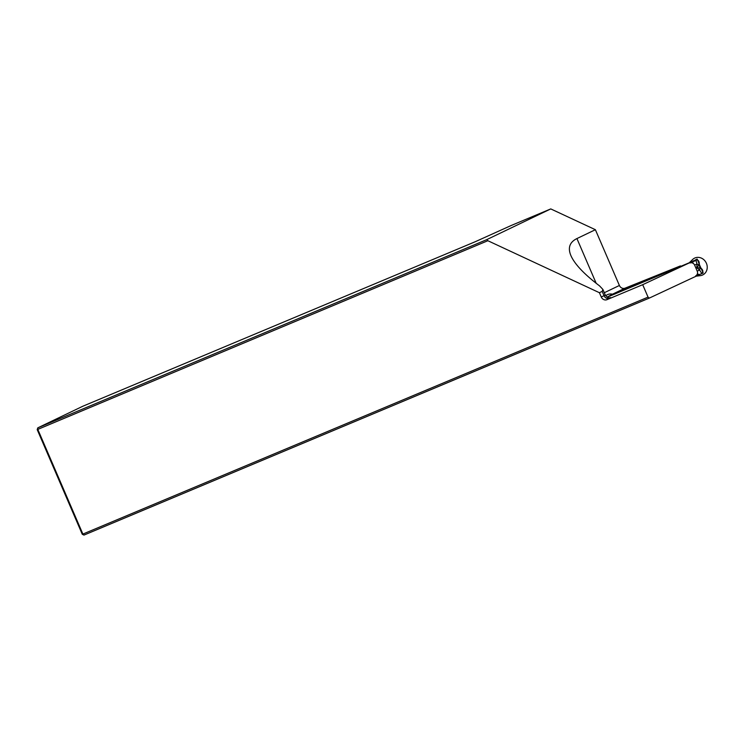 <?xml version="1.0" encoding="UTF-8"?>
<svg xmlns="http://www.w3.org/2000/svg" width="744" height="744" viewBox="0 0 744 744"><rect width="100%" height="100%" fill="white"/><g stroke="black" fill="none" stroke-linecap="round" stroke-linejoin="round"><path stroke-width="1.12" d="M607.216 297.172L692.385 261.46L642.695 284.692L606.983 299.665A4.669 4.194 64.4 0 1 601.264 296.996L604.035 295.666L602.194 291.378L599.413 292.708L601.264 296.996M599.413 292.708L487.859 240.721L37.804 429.4L37.804 427.847L82.854 406.224L475.091 241.791L511.128 225.525L550.765 208.915L595.386 229.71L619.399 285.473A4.669 4.194 -115.6 0 0 625.118 288.142L680.425 265.906L613.028 294.28M697.5 273.346L698.291 275.187L649.307 298.093L83.988 535.085L82.882 534.071L648.052 297.135L642.695 284.692M649.307 298.093L648.052 297.135M487.859 240.721L486.697 239.661L550.765 208.915M83.988 535.085L82.277 534.285L37.2 429.623L37.804 427.847L486.697 239.661M37.2 429.623L37.804 429.4L82.882 534.071L82.277 534.285M595.386 229.71L576.926 238.564C569.634 242.144 567.635 247.845 570.927 255.657C574.721 264.222 584.273 274.303 599.58 285.91L602.882 289.407L602.194 291.378M693.213 263.385L692.385 261.46M680.425 265.906L680.63 266.389M695.733 275.801A3.739 3.357 -115.6 0 0 697.212 271.132L694.626 265.124A3.739 3.357 64.4 0 0 690.051 262.995M698.849 274.303L698.077 274.676M701.518 273.085L699.593 269.988A1.637 1.144 128.6 0 1 700.867 268.072C702.755 269.681 703.285 271.179 702.466 272.592L703.08 273.057L698.253 275.094M697.212 271.132L699.593 269.988L696.765 267.728L699.258 264.622A2.334 1.023 67.3 0 0 700.671 267.914L696.765 267.728L697.007 263.981L695.956 260.233M691.632 262.028L697.054 259.061L696.393 260.335L692.534 261.804M694.626 265.124L697.007 263.981A1.637 1.107 -176.2 0 0 699.276 264.362L703.154 272.918M697.212 259.117L699.444 264.548M696.217 276.163L700.346 275.643A9.347 8.398 -115.6 0 0 706.8 264.362A9.347 8.398 -115.6 0 0 694.961 257.954A9.347 8.398 -115.6 0 0 692.608 259.517L689.242 262.781M697.054 259.061L696.291 260.075L696.989 259.851C698.597 260.298 699.36 261.804 699.276 264.362M693.055 261.553L693.166 260.791M693.455 261.163L695.928 260.242M703.08 273.057L702.438 272.816M605.7 295.74A9.347 8.398 64.4 0 1 607.625 294.568A9.347 8.398 64.4 0 1 612.479 294.196L607.123 297.116M615.037 293.992L612.479 294.196L625.118 288.142M610.499 297.702L606.983 299.665M609.764 298.335A4.669 4.194 64.4 0 1 604.035 295.666L605.291 294.996C609.113 299.739 609.848 297.144 610.647 297.665M596.186 283.306L576.926 238.564M604.314 292.718L619.399 285.473M602.882 289.407L605.291 294.996M695.854 260.279L696.328 260.065"/></g></svg>
